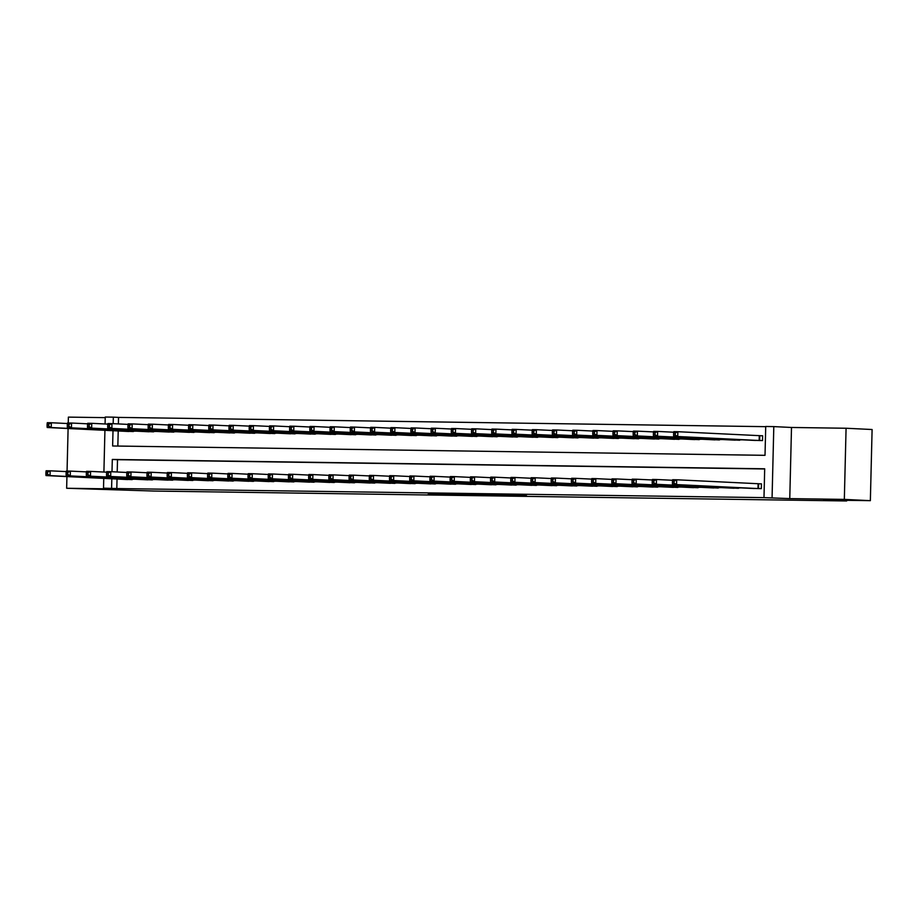 <?xml version="1.0" encoding="UTF-8"?>
<svg xmlns="http://www.w3.org/2000/svg" width="918" height="918" viewBox="0 0 918 918"><rect width="100%" height="100%" fill="white"/><g stroke="black" fill="none" stroke-linecap="round" stroke-linejoin="round"><path stroke-width="1.38" d="M507 495.445L526.553 495.731L505.244 494.745L487.779 494.504L507 495.445M111.434 489.351L88.771 488.904L111.434 489.351M846.27 499.862L823.618 499.415L846.27 499.862M428.258 494.091L455.053 494.71L428.258 494.091M117.034 479.035L116.804 488.548L103.516 488.169L103.757 478.381M870.356 500.666L844.33 499.392L846.075 428.247L872.1 429.521L870.356 500.666L827.921 500.058L846.66 500.964L153.857 491.05L66.647 488.261L121.21 489.042L103.516 488.169M846.075 428.247L791.5 427.467L789.767 498.612L844.33 499.392M789.767 498.612L763.983 497.625L764.694 468.788L112.306 459.448L111.996 471.749M116.804 488.548L763.983 497.625M482.214 495.077L504.418 495.422L482.225 494.699M478.875 495.066L438.838 493.804L478.875 495.009M105.237 417.644L68.38 417.116L68.242 422.991M68.104 428.522L67.06 471.06M66.934 476.591L66.647 488.261M764.683 468.96L117.504 459.7L117.206 472.001M751.635 488.399L761.332 488.628L761.447 483.832L758.819 483.786M741.124 487.883L731.416 488.112M720.917 487.596L711.209 487.814M700.709 487.309L691.002 487.527M680.502 487.022L670.794 487.24M660.283 486.724L650.575 486.953M640.075 486.437L630.368 486.666M619.868 486.15L610.16 486.368M599.661 485.863L589.953 486.081M579.453 485.565L569.734 485.794M559.234 485.278L549.526 485.507M539.027 484.991L529.319 485.22M518.819 484.704L509.111 484.922M498.612 484.417L488.892 484.635M478.393 484.119L468.685 484.348M458.185 483.832L448.477 484.061M437.978 483.545L428.27 483.763M417.77 483.258L408.051 483.476M397.551 482.971L387.844 483.189M377.344 482.673L367.636 482.902M357.136 482.386L347.429 482.616M336.929 482.099L327.21 482.317M316.71 481.812L307.002 482.03M296.503 481.525L286.795 481.743M276.295 481.227L266.587 481.457M256.088 480.94L246.368 481.17M235.869 480.653L226.161 480.871M215.661 480.366L205.953 480.584M195.454 480.068L185.746 480.298M175.246 479.781L165.538 480.011M155.027 479.494L145.319 479.724M134.82 479.207L125.112 479.425M765.715 426.663L118.537 417.403L118.388 423.932M118.215 430.967L117.837 446.068M752.806 440.33L762.502 440.56L762.617 435.752L759.989 435.717M742.306 439.814L732.598 440.043M722.099 439.527L712.379 439.745M701.88 439.24L692.172 439.458M681.672 438.942L671.965 439.171M661.465 438.655L651.757 438.884M641.257 438.368L631.538 438.597M621.038 438.081L611.331 438.299M600.831 437.794L591.123 438.012M580.624 437.496L570.916 437.725M560.416 437.209L550.697 437.438M540.197 436.922L530.489 437.14M519.99 436.635L510.282 436.853M499.782 436.348L490.074 436.566M479.575 436.05L469.867 436.279M459.356 435.763L449.648 435.993M439.148 435.476L429.44 435.694M418.941 435.189L409.233 435.407M398.733 434.902L389.025 435.121M378.514 434.604L368.806 434.834M358.307 434.317L348.599 434.547M338.099 434.03L328.392 434.248M317.892 433.744L308.184 433.962M297.684 433.445L287.965 433.675M277.466 433.158L267.758 433.388M257.258 432.871L247.55 433.101M237.051 432.585L227.343 432.803M216.843 432.298L207.124 432.516M196.624 431.999L186.916 432.229M176.417 431.712L166.709 431.942M156.209 431.426L146.501 431.644M136.002 431.139L126.282 431.357M846.66 500.964L846.671 500.321M105.077 423.978L105.249 417.036L113.339 417.151L113.178 423.668M118.537 417.403L113.339 417.151M113.006 430.714L112.627 445.987L765.015 455.328L765.727 426.48L773.805 426.606L772.072 497.74M791.5 427.467L773.805 426.606M103.906 472.047L104.927 430.312M111.824 478.783L111.594 488.296M117.504 459.7L112.306 459.448M500.367 495.33L477.727 494.446L500.367 495.33M465.529 494.733L474.824 494.917L465.529 494.733M673.64 433.055L673.594 434.971L675.212 434.994L675.258 433.078L673.64 433.055L673.812 431.655L677.863 431.712L677.736 436.52L673.697 436.463L755.434 440.468M762.617 435.809L677.863 431.712L675.258 433.078M759.875 440.525L677.736 436.52L675.212 434.994M673.697 436.463L673.594 434.971M672.469 481.124L672.412 483.04L674.03 483.063L674.076 481.147L672.469 481.124L672.642 479.724L676.681 479.781L676.566 484.589L758.693 488.594M674.03 483.063L676.566 484.589L672.527 484.532L754.263 488.537M674.076 481.147L676.681 479.781L761.447 483.878M672.412 483.04L672.527 484.532M653.432 432.757L653.386 434.684L655.004 434.707L655.05 432.78L653.432 432.757L653.605 431.368L657.644 431.426L657.529 436.234L653.49 436.176L735.226 440.17M673.743 432.217L657.644 431.426L655.05 432.78M739.667 440.238L657.529 436.234L655.004 434.707M653.49 436.176L653.386 434.684M633.213 432.47L633.168 434.398L634.786 434.421L634.831 432.493L633.213 432.47L633.397 431.081L637.436 431.139L637.321 435.947L633.282 435.889L715.007 439.883M653.536 431.919L637.436 431.139L634.831 432.493M719.448 439.951L637.321 435.947L634.786 434.421M633.282 435.889L633.168 434.398M613.006 432.183L612.96 434.111L614.578 434.134L614.624 432.206L613.006 432.183L613.19 430.794L617.229 430.852L617.114 435.648L613.063 435.591L694.8 439.596M633.328 431.632L617.229 430.852L614.624 432.206M699.241 439.653L617.114 435.648L614.578 434.134M613.063 435.591L612.96 434.111M652.25 480.825L652.205 482.753L653.823 482.776L653.868 480.848L652.25 480.825L652.434 479.437L656.473 479.494L656.359 484.302L738.485 488.307M653.823 482.776L656.359 484.302L652.308 484.245L734.044 488.238M653.868 480.848L656.473 479.494L672.573 480.286M652.205 482.753L652.308 484.245M632.043 480.539L631.997 482.466L633.615 482.489L633.661 480.562L632.043 480.539L632.215 479.15L636.266 479.207L636.14 484.015L718.278 488.02M633.615 482.489L636.14 484.015L632.1 483.958L713.837 487.951M633.661 480.562L636.266 479.207L652.365 479.988M631.997 482.466L632.1 483.958M611.836 480.252L611.79 482.179L613.408 482.202L613.453 480.275L611.836 480.252L612.008 478.863L616.047 478.921L615.932 483.729L698.07 487.733M613.408 482.202L615.932 483.729L611.893 483.66L693.629 487.665M613.453 480.275L616.047 478.921L632.146 479.701M611.79 482.179L611.893 483.66M592.798 431.896L592.753 433.812L594.371 433.835L594.416 431.919L592.798 431.896L592.971 430.496L597.021 430.553L596.895 435.361L592.856 435.304L674.592 439.309M613.109 431.345L597.021 430.553L594.416 431.919M679.033 439.366L596.895 435.361L594.371 433.835M592.856 435.304L592.753 433.812M591.628 479.965L591.582 481.881L593.189 481.904L593.246 479.988L591.628 479.965L591.8 478.565L595.839 478.622L595.725 483.43L677.863 487.435M593.189 481.904L595.725 483.43L591.685 483.373L673.422 487.378M593.246 479.988L595.839 478.622L611.939 479.414M591.582 481.881L591.685 483.373M572.591 431.609L572.545 433.526L574.163 433.548L574.209 431.632L572.591 431.609L572.763 430.209L576.802 430.267L576.688 435.075L572.648 435.017L654.385 439.022M592.902 431.058L576.802 430.267L574.209 431.632M658.826 439.079L576.688 435.075L574.163 433.548M572.648 435.017L572.545 433.526M552.372 431.311L552.326 433.239L553.944 433.262L553.99 431.334L552.372 431.311L552.556 429.922L556.595 429.98L556.48 434.788L552.441 434.73L634.166 438.724M572.694 430.76L556.595 429.98L553.99 431.334M638.607 438.793L556.48 434.788L553.944 433.262M552.441 434.73L552.326 433.239M532.165 431.024L532.119 432.952L533.737 432.975L533.783 431.047L532.165 431.024L532.348 429.635L536.387 429.693L536.273 434.501L532.222 434.444L613.958 438.437M552.487 430.473L536.387 429.693L533.783 431.047M618.399 438.506L536.273 434.501L533.737 432.975M532.222 434.444L532.119 432.952M511.957 430.737L511.911 432.653L513.529 432.676L513.575 430.76L511.957 430.737L512.129 429.337L516.18 429.406L516.054 434.203L512.014 434.145L593.751 438.15M532.268 430.186L516.18 429.406L513.575 430.76M598.192 438.207L516.054 434.203L513.529 432.676M512.014 434.145L511.911 432.653M491.75 430.45L491.704 432.367L493.322 432.389L493.368 430.473L491.75 430.45L491.922 429.05L495.961 429.108L495.846 433.916L491.807 433.858L573.543 437.863M512.06 429.899L495.961 429.108L493.368 430.473M577.984 437.92L495.846 433.916L493.322 432.389M491.807 433.858L491.704 432.367M571.409 479.678L571.363 481.594L572.981 481.617L573.027 479.701L571.409 479.678L571.593 478.278L575.632 478.335L575.517 483.143L657.644 487.148M572.981 481.617L575.517 483.143L571.466 483.086L653.203 487.091M573.027 479.701L575.632 478.335L591.731 479.127M571.363 481.594L571.466 483.086M551.202 479.38L551.156 481.307L552.774 481.33L552.82 479.403L551.202 479.38L551.374 477.991L555.424 478.048L555.298 482.857L637.436 486.861M552.774 481.33L555.298 482.857L551.259 482.799L632.995 486.792M552.82 479.403L555.424 478.048L571.524 478.84M551.156 481.307L551.259 482.799M530.994 479.093L530.948 481.021L532.566 481.043L532.612 479.116L530.994 479.093L531.166 477.704L535.205 477.762L535.091 482.57L617.229 486.574M532.566 481.043L535.091 482.57L531.052 482.512L612.742 486.506M532.612 479.116L535.205 477.762L551.305 478.542M530.948 481.021L531.052 482.512M510.787 478.806L510.741 480.734L512.347 480.757L512.405 478.829L510.787 478.806L510.959 477.417L514.998 477.475L514.883 482.271L597.021 486.276M512.347 480.757L514.883 482.271L510.844 482.214L592.58 486.219M512.405 478.829L514.998 477.475L531.097 478.255M510.741 480.734L510.844 482.214M490.568 478.519L490.522 480.435L492.14 480.458L492.186 478.542L490.568 478.519L490.751 477.119L494.791 477.176L494.676 481.984L576.802 485.989M492.14 480.458L494.676 481.984L490.637 481.927L572.362 485.932M492.186 478.542L494.791 477.176L510.89 477.968M490.522 480.435L490.637 481.927M471.542 430.152L471.485 432.08L473.103 432.103L473.149 430.186L471.542 430.152L471.714 428.763L475.754 428.821L475.639 433.629L471.6 433.571L553.324 437.565M491.853 429.613L475.754 428.821L473.149 430.186M557.765 437.634L475.639 433.629L473.103 432.103M471.6 433.571L471.485 432.08M470.36 478.232L470.314 480.148L471.932 480.171L471.978 478.255L470.36 478.232L470.532 476.832L474.583 476.89L474.468 481.698L556.595 485.702M471.932 480.171L474.468 481.698L470.418 481.64L552.154 485.645M471.978 478.255L474.583 476.89L490.682 477.681M470.314 480.148L470.418 481.64M451.323 429.865L451.277 431.793L452.895 431.816L452.941 429.888L451.323 429.865L451.507 428.476L455.546 428.534L455.431 433.342L451.381 433.285L533.117 437.278M471.645 429.314L455.546 428.534L452.941 429.888M537.558 437.347L455.431 433.342L452.895 431.816M451.381 433.285L451.277 431.793M450.153 477.934L450.107 479.862L451.725 479.884L451.771 477.957L450.153 477.934L450.325 476.545L454.376 476.603L454.249 481.411L536.387 485.415M451.725 479.884L454.249 481.411L450.21 481.353L531.901 485.347M451.771 477.957L454.376 476.603L470.464 477.383M450.107 479.862L450.21 481.353M431.116 429.578L431.07 431.506L432.688 431.529L432.734 429.601L431.116 429.578L431.288 428.19L435.339 428.247L435.212 433.055L431.173 432.998L512.91 436.991M451.438 429.027L435.339 428.247L432.734 429.601M517.35 437.06L435.212 433.055L432.688 431.529M431.173 432.998L431.07 431.506M429.945 477.647L429.899 479.575L431.506 479.598L431.563 477.67L429.945 477.647L430.117 476.258L434.157 476.316L434.042 481.124L516.18 485.129M431.506 479.598L434.042 481.124L430.003 481.066L511.739 485.06M431.563 477.67L434.157 476.316L450.256 477.096M429.899 479.575L430.003 481.066M410.908 429.291L410.862 431.208L412.48 431.231L412.526 429.314L410.908 429.291L411.08 427.891L415.12 427.949L415.005 432.757L410.966 432.699L492.702 436.704M431.219 428.74L415.12 427.949L412.526 429.314M497.143 436.761L415.005 432.757L412.48 431.231M410.966 432.699L410.862 431.208M409.726 477.36L409.68 479.276L411.298 479.299L411.344 477.383L409.726 477.36L409.91 475.96L413.949 476.029L413.834 480.825L495.961 484.83M411.298 479.299L413.834 480.825L409.795 480.768L491.52 484.773M411.344 477.383L413.949 476.029L430.049 476.809M409.68 479.276L409.795 480.768M390.701 429.004L390.643 430.921L392.261 430.944L392.307 429.027L390.701 429.004L390.873 427.604L394.912 427.662L394.797 432.47L390.758 432.412L472.495 436.417M411.012 428.454L394.912 427.662L392.307 429.027M476.924 436.475L394.797 432.47L392.261 430.944M390.758 432.412L390.643 430.921M389.519 477.073L389.473 478.989L391.091 479.012L391.137 477.096L389.519 477.073L389.702 475.673L393.742 475.731L393.627 480.539L475.754 484.543M391.091 479.012L393.627 480.539L389.576 480.481L471.313 484.486M391.137 477.096L393.742 475.731L409.841 476.522M389.473 478.989L389.576 480.481M370.482 428.706L370.436 430.634L372.054 430.657L372.1 428.729L370.482 428.706L370.665 427.318L374.705 427.375L374.59 432.183L370.539 432.126L452.276 436.119M390.804 428.167L374.705 427.375L372.1 428.729M456.716 436.188L374.59 432.183L372.054 430.657M370.539 432.126L370.436 430.634M369.311 476.775L369.265 478.703L370.883 478.726L370.929 476.809L369.311 476.775L369.484 475.386L373.534 475.444L373.408 480.252L455.546 484.256M370.883 478.726L373.408 480.252L369.369 480.194L451.059 484.188M370.929 476.809L373.534 475.444L389.622 476.235M369.265 478.703L369.369 480.194M350.274 428.419L350.228 430.347L351.846 430.37L351.892 428.442L350.274 428.419L350.446 427.031L354.497 427.088L354.371 431.896L350.332 431.839L432.068 435.832M370.597 427.868L354.497 427.088L351.892 428.442M436.509 435.901L354.371 431.896L351.846 430.37M350.332 431.839L350.228 430.347M330.067 428.132L330.021 430.06L331.639 430.083L331.685 428.155L330.067 428.132L330.239 426.744L334.278 426.801L334.163 431.609L330.124 431.552L411.861 435.545M350.378 427.581L334.278 426.801L331.685 428.155M416.302 435.614L334.163 431.609L331.639 430.083M330.124 431.552L330.021 430.06M309.859 427.845L309.814 429.762L311.42 429.785L311.477 427.868L309.859 427.845L310.032 426.445L314.071 426.503L313.956 431.311L309.917 431.253L391.653 435.258M330.17 427.295L314.071 426.503L311.477 427.868M396.094 435.316L313.956 431.311L311.42 429.785M309.917 431.253L309.814 429.762M289.64 427.559L289.595 429.475L291.213 429.498L291.258 427.581L289.64 427.559L289.824 426.159L293.863 426.216L293.749 431.024L289.698 430.967L371.434 434.971M309.963 427.008L293.863 426.216L291.258 427.581M375.875 435.029L293.749 431.024L291.213 429.498M289.698 430.967L289.595 429.475M269.433 427.26L269.387 429.188L271.005 429.211L271.051 427.283L269.433 427.26L269.605 425.872L273.656 425.929L273.53 430.737L269.49 430.68L351.227 434.673M289.755 426.721L273.656 425.929L271.051 427.283M355.668 434.742L273.53 430.737L271.005 429.211M269.49 430.68L269.387 429.188M249.226 426.973L249.18 428.901L250.798 428.924L250.843 426.996L249.226 426.973L249.398 425.585L253.437 425.642L253.322 430.45L249.283 430.393L331.019 434.386M269.536 426.422L253.437 425.642L250.843 426.996M335.46 434.455L253.322 430.45L250.798 428.924M249.283 430.393L249.18 428.901M229.018 426.686L228.972 428.614L230.579 428.637L230.636 426.709L229.018 426.686L229.19 425.298L233.229 425.355L233.115 430.163L229.075 430.094L310.812 434.099M249.329 426.136L233.229 425.355L230.636 426.709M315.253 434.157L233.115 430.163L230.579 428.637M229.075 430.094L228.972 428.614M208.799 426.4L208.753 428.316L210.371 428.339L210.417 426.422L208.799 426.4L208.983 425L213.022 425.057L212.907 429.865L208.868 429.808L290.593 433.812M229.121 425.849L213.022 425.057L210.417 426.422M295.034 433.87L212.907 429.865L210.371 428.339M208.868 429.808L208.753 428.316M188.592 426.113L188.546 428.029L190.164 428.052L190.21 426.136L188.592 426.113L188.775 424.713L192.814 424.77L192.7 429.578L188.649 429.521L270.385 433.526M208.914 425.562L192.814 424.77L190.21 426.136M274.826 433.583L192.7 429.578L190.164 428.052M188.649 429.521L188.546 428.029M168.384 425.814L168.338 427.742L169.956 427.765L170.002 425.837L168.384 425.814L168.556 424.426L172.607 424.483L172.481 429.291L168.442 429.234L250.178 433.227M188.695 425.264L172.607 424.483L170.002 425.837M254.619 433.296L172.481 429.291L169.956 427.765M168.442 429.234L168.338 427.742M148.177 425.527L148.131 427.455L149.737 427.478L149.795 425.55L148.177 425.527L148.349 424.139L152.388 424.196L152.273 429.004L148.234 428.947L229.97 432.94M168.487 424.977L152.388 424.196L149.795 425.55M234.411 433.009L152.273 429.004L149.737 427.478M148.234 428.947L148.131 427.455M127.958 425.241L127.912 427.157L129.53 427.191L129.576 425.264L127.958 425.241L128.141 423.852L132.181 423.909L132.066 428.706L128.027 428.649L209.752 432.653M148.28 424.69L132.181 423.909L129.576 425.264M214.192 432.711L132.066 428.706L129.53 427.191M128.027 428.649L127.912 427.157M107.75 424.954L107.704 426.87L109.322 426.893L109.368 424.977L107.75 424.954L107.934 423.554L111.973 423.611L111.858 428.419L107.808 428.362L189.544 432.367M128.072 424.403L111.973 423.611L109.368 424.977M193.985 432.424L111.858 428.419L109.322 426.893M107.808 428.362L107.704 426.87M87.543 424.667L87.497 426.583L89.115 426.606L89.161 424.69L87.543 424.667L87.715 423.267L91.766 423.324L91.639 428.132L87.6 428.075L169.337 432.068M107.854 424.116L91.766 423.324L89.161 424.69M173.777 432.137L91.639 428.132L89.115 426.606M87.6 428.075L87.497 426.583M67.335 424.368L67.289 426.296L68.907 426.319L68.953 424.391L67.335 424.368L67.507 422.98L71.547 423.037L71.432 427.845L67.393 427.788L149.129 431.781M87.646 423.818L71.547 423.037L68.953 424.391M153.57 431.85L71.432 427.845L68.907 426.319M67.393 427.788L67.289 426.296M47.116 424.082L47.07 426.009L48.688 426.032L48.734 424.105L47.116 424.082L47.3 422.693L51.339 422.75L51.224 427.559L47.185 427.501L128.91 431.494M67.439 423.531L51.339 422.75L48.734 424.105M133.351 431.563L51.224 427.559L48.688 426.032M47.185 427.501L47.07 426.009M349.104 476.488L349.058 478.416L350.676 478.439L350.722 476.511L349.104 476.488L349.276 475.099L353.315 475.157L353.2 479.965L435.339 483.97M350.676 478.439L353.2 479.965L349.161 479.907L430.898 483.901M350.722 476.511L353.315 475.157L369.415 475.937M349.058 478.416L349.161 479.907M328.885 476.201L328.839 478.129L330.457 478.152L330.503 476.224L328.885 476.201L329.069 474.813L333.108 474.87L332.993 479.678L415.12 483.683M330.457 478.152L332.993 479.678L328.954 479.621L410.679 483.614M330.503 476.224L333.108 474.87L349.207 475.65M328.839 478.129L328.954 479.621M308.678 475.914L308.632 477.83L310.25 477.853L310.295 475.937L308.678 475.914L308.861 474.514L312.9 474.572L312.786 479.38L394.912 483.384M310.25 477.853L312.786 479.38L308.735 479.322L390.471 483.327M310.295 475.937L312.9 474.572L329 475.363M308.632 477.83L308.735 479.322M288.47 475.627L288.424 477.544L290.042 477.567L290.088 475.65L288.47 475.627L288.642 474.227L292.693 474.285L292.567 479.093L374.705 483.097M290.042 477.567L292.567 479.093L288.527 479.035L370.218 483.029M290.088 475.65L292.693 474.285L308.781 475.076M288.424 477.544L288.527 479.035M268.263 475.329L268.217 477.257L269.835 477.28L269.881 475.352L268.263 475.329L268.435 473.94L272.474 473.998L272.359 478.806L354.497 482.811M269.835 477.28L272.359 478.806L268.32 478.748L350.056 482.742M269.881 475.352L272.474 473.998L288.573 474.79M268.217 477.257L268.32 478.748M248.055 475.042L247.998 476.97L249.616 476.993L249.662 475.065L248.055 475.042L248.227 473.654L252.266 473.711L252.152 478.519L334.278 482.524M249.616 476.993L252.152 478.519L248.112 478.462L329.837 482.455M249.662 475.065L252.266 473.711L268.366 474.491M247.998 476.97L248.112 478.462M227.836 474.755L227.79 476.683L229.408 476.706L229.454 474.778L227.836 474.755L228.02 473.367L232.059 473.424L231.944 478.232L314.071 482.237M229.408 476.706L231.944 478.232L227.893 478.175L309.63 482.168M229.454 474.778L232.059 473.424L248.158 474.204M227.79 476.683L227.893 478.175M207.629 474.468L207.583 476.385L209.201 476.408L209.247 474.491L207.629 474.468L207.801 473.068L211.851 473.126L211.725 477.934L293.863 481.939M209.201 476.408L211.725 477.934L207.686 477.876L289.377 481.87M209.247 474.491L211.851 473.126L227.939 473.917M207.583 476.385L207.686 477.876M187.421 474.181L187.375 476.098L188.993 476.121L189.039 474.204L187.421 474.181L187.593 472.781L191.632 472.839L191.518 477.647L273.656 481.652M188.993 476.121L191.518 477.647L187.479 477.589L269.215 481.594M189.039 474.204L191.632 472.839L207.732 473.631M187.375 476.098L187.479 477.589M167.214 473.883L167.156 475.811L168.774 475.834L168.82 473.906L167.214 473.883L167.386 472.495L171.425 472.552L171.31 477.36L253.437 481.365M168.774 475.834L171.31 477.36L167.271 477.303L248.996 481.296M168.82 473.906L171.425 472.552L187.524 473.344M167.156 475.811L167.271 477.303M146.995 473.596L146.949 475.524L148.567 475.547L148.613 473.619L146.995 473.596L147.178 472.208L151.218 472.265L151.103 477.073L233.229 481.078M148.567 475.547L151.103 477.073L147.052 477.016L228.789 481.009M148.613 473.619L151.218 472.265L167.317 473.045M146.949 475.524L147.052 477.016M126.787 473.309L126.741 475.237L128.359 475.26L128.405 473.332L126.787 473.309L126.959 471.921L131.01 471.978L130.884 476.786L213.022 480.78M128.359 475.26L130.884 476.786L126.845 476.717L208.535 480.722M128.405 473.332L131.01 471.978L147.109 472.759M126.741 475.237L126.845 476.717M106.58 473.022L106.534 474.939L108.152 474.962L108.198 473.045L106.58 473.022L106.752 471.623L110.791 471.68L110.676 476.488L192.814 480.493M108.152 474.962L110.676 476.488L106.637 476.431L188.374 480.435M108.198 473.045L110.791 471.68L126.891 472.472M106.534 474.939L106.637 476.431M86.372 472.736L86.315 474.652L87.933 474.675L87.979 472.759L86.372 472.736L86.544 471.336L90.584 471.393L90.469 476.201L172.607 480.206M87.933 474.675L90.469 476.201L86.43 476.144L168.166 480.148M87.979 472.759L90.584 471.393L106.683 472.185M86.315 474.652L86.43 476.144M66.153 472.437L66.107 474.365L67.725 474.388L67.771 472.46L66.153 472.437L66.337 471.049L70.376 471.106L70.261 475.914L152.388 479.919M67.725 474.388L70.261 475.914L66.211 475.857L147.947 479.85M67.771 472.46L70.376 471.106L86.476 471.886M66.107 474.365L66.211 475.857M45.946 472.15L45.9 474.078L47.518 474.101L47.564 472.173L45.946 472.15L46.118 470.762L50.169 470.819L50.042 475.627L132.181 479.632M47.518 474.101L50.042 475.627L46.003 475.57L127.694 479.563M47.564 472.173L50.169 470.819L66.268 471.6M45.9 474.078L46.003 475.57M759.771 435.717L759.656 440.514M759.266 435.694L759.152 440.502M757.981 488.571L758.096 483.763M758.486 488.583L758.601 483.786"/></g></svg>
